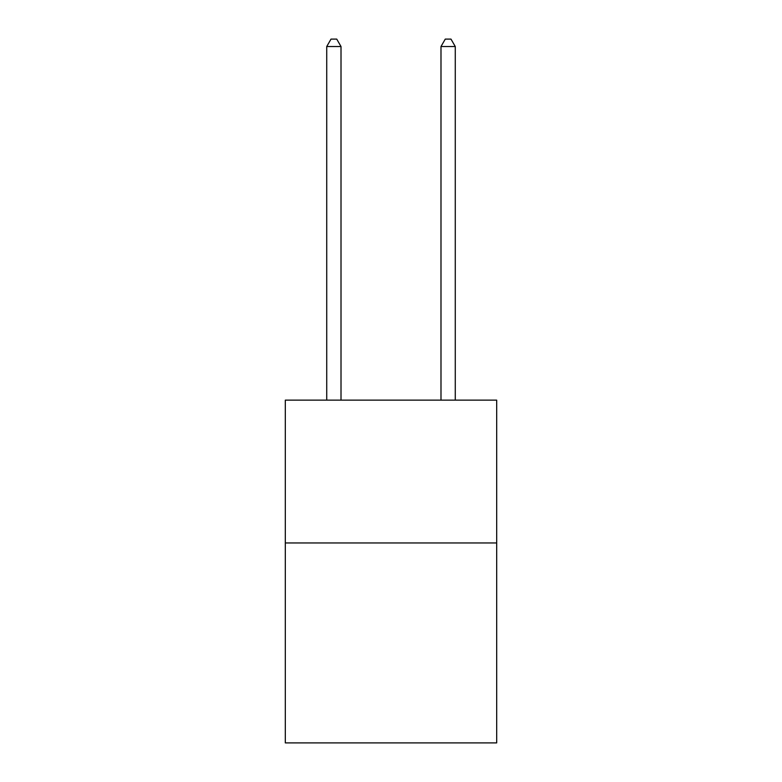 <?xml version="1.0" encoding="UTF-8"?>
<svg xmlns="http://www.w3.org/2000/svg" width="782" height="782" viewBox="0 0 782 782"><rect width="100%" height="100%" fill="white"/><g stroke="black" fill="none" stroke-linecap="round" stroke-linejoin="round"><path stroke-width="1.17" d="M496.687 542.952L496.687 742.9L285.313 742.9L285.313 400.14L496.687 400.14L496.687 542.952L285.313 542.952M341.011 400.14L341.011 46.529L326.729 46.529L326.729 400.14M326.729 46.529L331.021 39.1L336.729 39.1L341.011 46.529M455.271 400.14L455.271 46.529L440.989 46.529L440.989 400.14M440.989 46.529L445.271 39.1L450.979 39.1L455.271 46.529"/></g></svg>

